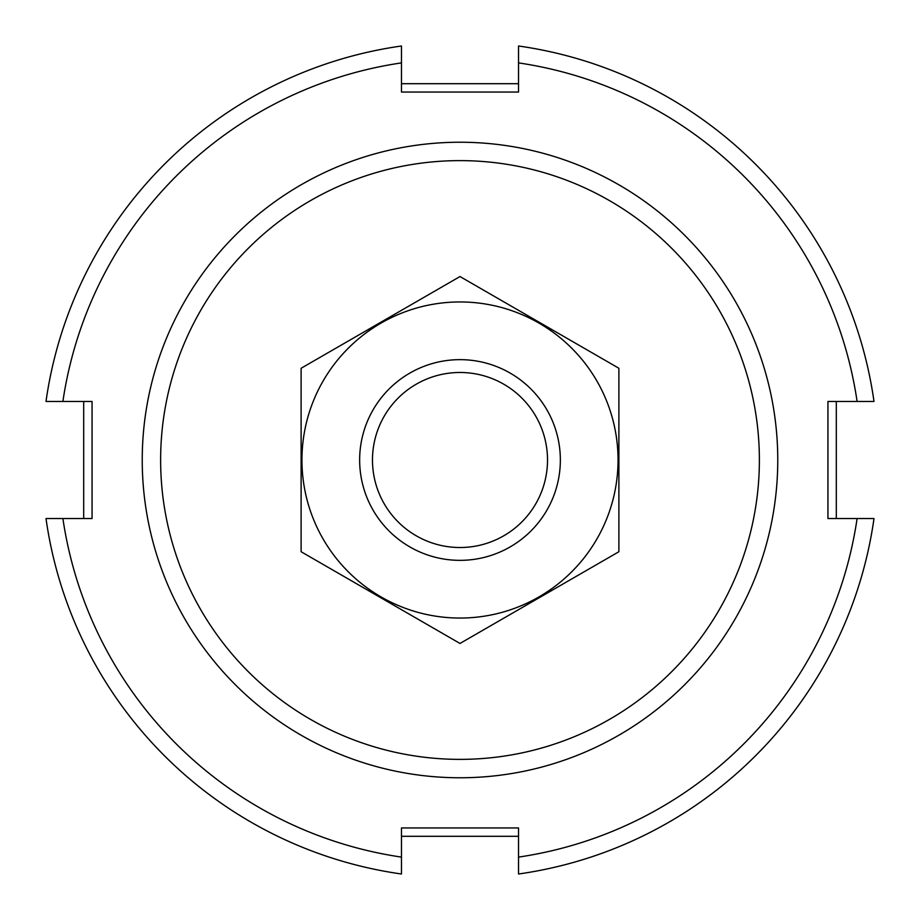 <?xml version="1.0" encoding="UTF-8"?>
<svg xmlns="http://www.w3.org/2000/svg" width="920" height="920" viewBox="0 0 920 920"><rect width="100%" height="100%" fill="white"/><g stroke="black" fill="none" stroke-linecap="round" stroke-linejoin="round"><path stroke-width="1.38" d="M160.632 460A299.368 299.368 0 0 1 609.684 200.732A299.368 299.368 0 0 1 609.684 719.268A299.368 299.368 0 0 1 160.632 460M142.232 460A317.768 317.768 0 0 1 618.884 184.805A317.768 317.768 0 0 1 618.884 735.195A317.768 317.768 0 0 1 142.232 460M836.303 401.465L836.303 518.535M518.535 836.303L401.465 836.303M83.697 518.535L83.697 401.465M401.465 83.697L518.535 83.697M401.465 857.106L401.465 874A418.117 418.117 0 0 1 46 518.535L62.893 518.535A401.396 401.396 0 0 0 401.465 857.106L401.465 827.942L518.535 827.942L518.535 874A418.117 418.117 0 0 0 874 518.535L857.106 518.535A401.396 401.396 0 0 1 518.535 857.106M62.893 401.465L46 401.465A418.117 418.117 0 0 1 401.465 46L401.465 62.893A401.396 401.396 0 0 0 62.893 401.465L92.057 401.465L92.057 518.535L62.893 518.535M518.535 62.893L518.535 46A418.117 418.117 0 0 1 874 401.465L857.106 401.465A401.396 401.396 0 0 0 518.535 62.893L518.535 92.057L401.465 92.057L401.465 62.893M857.106 518.535L827.942 518.535L827.942 401.465L857.106 401.465M547.515 460A87.515 87.515 0 0 1 416.242 535.797A87.515 87.515 0 0 1 416.242 384.203A87.515 87.515 0 0 1 547.515 460M560.349 460A100.349 100.349 0 0 1 409.825 546.905A100.349 100.349 0 0 1 409.825 373.094A100.349 100.349 0 0 1 560.349 460M618.884 551.735L618.884 368.264L460 276.54L301.116 368.264L301.116 551.735L460 643.459L618.884 551.735M460 301.955A158.044 158.044 0 0 0 323.127 539.028A158.044 158.044 0 0 0 596.873 539.028A158.044 158.044 0 0 0 460 301.955"/></g></svg>
